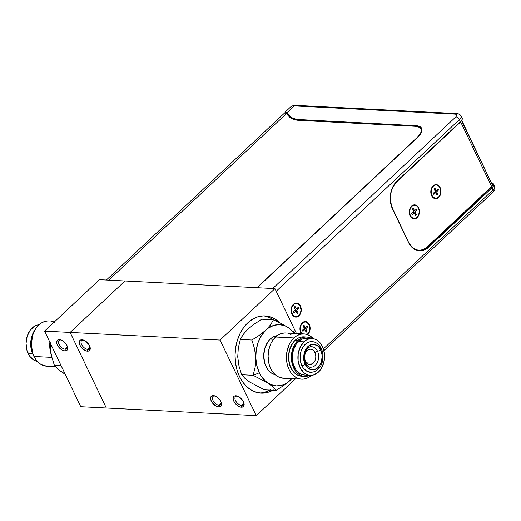 <?xml version="1.0" encoding="UTF-8"?>
<svg xmlns="http://www.w3.org/2000/svg" width="521" height="521" viewBox="0 0 521 521"><rect width="100%" height="100%" fill="white"/><g stroke="black" fill="none" stroke-linecap="round" stroke-linejoin="round"><path stroke-width="0.78" d="M241.653 405.41A5.672 3.133 46.9 0 1 236.215 401.756A5.672 3.133 46.9 0 1 235.544 396.618A5.672 3.133 46.9 0 1 237.192 396.097A5.672 3.133 -133.1 0 0 235.512 400.551A5.672 3.133 -133.1 0 0 241.653 405.41L241.373 407.201A6.962 3.842 46.9 0 1 233.838 401.242A6.962 3.842 46.9 0 1 235.902 395.778L239.028 396.872L242.812 400.616L243.88 402.844L244.147 404.869L243.001 406.862L240.383 407.044L238.247 406.106L234.463 402.362L233.395 400.135L233.128 398.109L234.274 396.116L235.902 395.778A6.962 3.842 46.9 0 1 236.925 395.94A6.962 3.842 46.9 0 1 244.062 403.56A6.962 3.842 46.9 0 1 241.373 407.201L241.653 405.41A5.672 3.133 -133.1 0 0 243.913 402.954A5.672 3.133 46.9 0 1 243.3 404.895A5.672 3.133 46.9 0 1 241.653 405.41L243.919 403.28L241.653 405.41M87.749 349.383A5.672 3.133 46.9 0 1 82.318 345.729A5.672 3.133 46.9 0 1 81.641 340.584A5.672 3.133 46.9 0 1 83.288 340.07A5.672 3.133 -133.1 0 0 81.615 344.524A5.672 3.133 -133.1 0 0 87.749 349.383L87.476 351.174A6.962 3.842 46.9 0 1 79.941 345.215A6.962 3.842 46.9 0 1 81.999 339.751L85.125 340.845L88.909 344.589L89.977 346.817L90.25 348.836L89.104 350.835L87.476 351.174L85.431 350.646L82.266 348.432L80.566 346.335L79.498 344.107L79.225 342.082L80.371 340.089L81.999 339.751A6.962 3.842 46.9 0 1 83.021 339.913A6.962 3.842 46.9 0 1 90.159 347.533A6.962 3.842 46.9 0 1 87.476 351.174L87.749 349.383A5.672 3.133 -133.1 0 0 90.009 346.927A5.672 3.133 46.9 0 1 89.397 348.868A5.672 3.133 46.9 0 1 87.749 349.383L90.022 347.253L87.749 349.383M219.094 405.227A5.672 3.133 46.9 0 1 213.656 401.574A5.672 3.133 46.9 0 1 212.985 396.435A5.672 3.133 46.9 0 1 214.632 395.914A5.672 3.133 -133.1 0 0 212.952 400.375A5.672 3.133 -133.1 0 0 219.094 405.227L218.813 407.018A6.962 3.842 46.9 0 1 211.279 401.059A6.962 3.842 46.9 0 1 213.343 395.595L216.469 396.689L220.253 400.434L221.321 402.661L221.588 404.687L220.442 406.68L217.824 406.862L215.687 405.924L211.904 402.179L210.836 399.952L210.569 397.927L211.715 395.934L213.343 395.595A6.962 3.842 46.9 0 1 214.365 395.758A6.962 3.842 46.9 0 1 221.503 403.378A6.962 3.842 46.9 0 1 218.813 407.018L219.094 405.227A5.672 3.133 -133.1 0 0 221.353 402.772A5.672 3.133 46.9 0 1 220.741 404.713A5.672 3.133 46.9 0 1 219.094 405.227L221.36 403.098L219.094 405.227M272.854 390.249A38.671 27.984 -87.1 0 1 261.08 393.14A38.671 27.984 -87.1 0 1 235.915 365.39A38.671 27.984 -87.1 0 1 247.846 322.779L252.724 319.086L258.006 316.755L263.476 315.876L268.934 316.481L274.163 318.552L279.862 322.844A38.671 27.984 -87.1 0 0 265.02 315.895L264.915 315.895M259.53 392.997A38.671 27.984 92.9 0 0 269.741 390.092M274.945 288.614L125.007 280.975L70.107 332.424L220.044 340.063L274.945 288.614L296.462 333.525L274.945 288.614L220.044 340.063L256.254 415.641L295.498 378.865L256.254 415.641L220.044 340.063L70.107 332.424L106.317 408.002L256.254 415.641L106.317 408.002L70.107 332.424L125.007 280.975L274.945 288.614M273.375 389.949L268.094 392.28L262.623 393.16L257.166 392.554L251.936 390.483L247.13 387.038L242.942 382.336L239.523 376.566L237.009 369.949L235.492 362.746L235.036 355.218L235.661 347.67L237.335 340.376L239.999 333.635L243.548 327.689L247.846 322.779A38.671 27.984 -87.1 0 1 265.02 315.895M265.827 316.325L271.057 318.39L273.323 319.809A38.671 27.984 92.9 0 0 263.457 315.876M270.262 389.786L264.987 392.118M65.19 349.2A5.672 3.133 46.9 0 1 59.759 345.547A5.672 3.133 46.9 0 1 59.081 340.408A5.672 3.133 46.9 0 1 60.729 339.887A5.672 3.133 -133.1 0 0 59.049 344.348A5.672 3.133 -133.1 0 0 65.19 349.2L64.917 350.991A6.962 3.842 46.9 0 1 57.382 345.032A6.962 3.842 46.9 0 1 59.44 339.568L62.566 340.662L66.349 344.407L67.417 346.634L67.691 348.66L66.545 350.653L63.927 350.835L61.791 349.897L58.007 346.152L56.939 343.925L56.665 341.9L57.811 339.907L59.44 339.568A6.962 3.842 46.9 0 1 60.462 339.731A6.962 3.842 46.9 0 1 67.6 347.351A6.962 3.842 46.9 0 1 64.917 350.991L65.19 349.2A5.672 3.133 -133.1 0 0 67.45 346.745A5.672 3.133 46.9 0 1 66.838 348.686A5.672 3.133 46.9 0 1 65.19 349.2L67.463 347.071L65.19 349.2M44.559 331.128L70.107 332.424L44.559 331.128L80.768 406.706L106.317 408.002L80.768 406.706L44.559 331.128L99.459 279.673L44.559 331.128M125.007 280.975L99.459 279.673L125.007 280.975M61.055 339.92A5.672 3.133 -133.1 0 0 60.729 339.887A5.672 3.133 46.9 0 1 61.055 339.92M301.952 333.805A6.63 4.8 -87.1 0 1 301.001 332.365L301.001 332.365A6.63 4.8 -87.1 0 1 300.897 325.41A6.63 4.8 -87.1 0 1 305.371 321.965A6.63 4.8 -87.1 0 1 309.07 324.804L306.941 322.421L305.111 321.958L303.261 322.512L301.692 323.984L300.624 326.159L300.233 328.705L301.001 332.365L302.304 334.163M306.804 334.658L308.38 333.186L309.441 331.011L309.839 328.464L309.07 324.804A6.63 4.8 -87.1 0 1 307.077 334.482M307.149 325.775L305.182 327.618L303.912 324.967L303.066 325.755L304.336 328.412L302.369 330.255L304.336 328.412L303.066 325.755L303.912 324.967L305.182 327.618L307.149 325.775L307.696 326.914L305.729 328.758L306.999 331.415L306.153 332.209L304.883 329.552L302.916 331.395L302.369 330.255L302.916 331.395L304.883 329.552L303.209 329.467L304.883 329.552L306.153 332.209M303.886 329.5L303.665 329.044M306.022 326.83L307.696 326.914L305.729 328.758L304.056 328.673L305.729 328.758L306.999 331.415L305.742 331.349M304.603 327.592L304.147 328.015M305.182 327.618L303.925 327.553L305.182 327.618M291.89 313.837L292.131 313.85A6.63 4.8 -87.1 0 1 292.027 306.895A6.63 4.8 -87.1 0 1 296.501 303.45A6.63 4.8 -87.1 0 1 300.2 306.289L298.071 303.906L296.234 303.45L294.391 303.997L292.209 306.491L291.467 308.894L291.441 311.48L292.717 314.84L294.261 316.24L297.029 316.547L299.51 314.671L300.571 312.496L300.969 309.949L300.2 306.289A6.63 4.8 -87.1 0 1 300.298 313.251A6.63 4.8 -87.1 0 1 295.824 316.696A6.63 4.8 -87.1 0 1 292.131 313.85L291.89 313.837M294.196 307.247L295.466 309.897L293.499 311.74L295.466 309.897L294.196 307.247L295.042 306.452L296.312 309.103L298.279 307.26L298.826 308.406L296.859 310.249L298.129 312.9L297.283 313.694L296.013 311.037L294.046 312.887L293.499 311.74L294.046 312.887L296.013 311.037L294.339 310.952L296.013 311.037L297.283 313.694L298.129 312.9L296.872 312.834L298.129 312.9L296.859 310.249L298.826 308.406L297.152 308.315M295.016 310.991L294.795 310.529M295.186 310.158L296.859 310.249L295.186 310.158M295.733 309.077L295.277 309.5M295.042 306.452L296.312 309.103L295.055 309.038L296.312 309.103L298.279 307.26M416.305 209.188A6.63 4.8 -87.1 0 1 416.494 209.553L415.537 209.911L416.494 209.553A6.63 4.8 -87.1 0 1 416.82 210.36M410.509 207.371A6.63 4.8 -87.1 0 1 411.212 207M415.654 218.13A6.63 4.8 -87.1 0 1 415.029 218.813M286.381 113.669L289.259 116.769A38.671 16.027 154.4 0 0 299.432 120.403L415.511 126.316A18.691 7.743 154.4 0 1 420.994 128.902A18.691 7.743 154.4 0 1 417.028 137.629L256.899 287.696L417.028 137.629L420.395 133.5L421.17 131.598L421.294 129.905L420.753 128.479L419.581 127.378L415.511 126.316L296.156 120.038L291.024 118.208L286.381 113.669L108.733 280.148L286.381 113.669L284.844 112.783M436.885 192.19A3.934 2.846 -87.1 0 1 436.403 193.753A3.934 2.846 92.9 0 0 436.885 192.19M435.165 190.94A3.934 2.846 92.9 0 0 435.12 190.562M414.833 213.968A3.934 2.846 92.9 0 0 415.315 212.405M410.034 215.896L410.086 214.873L410.652 216.944L413.244 218.807L415.237 218.755L417.087 217.661L418.513 215.681L419.301 213.128L419.333 210.38L418.604 207.866A7.04 5.093 -87.1 0 1 417.087 217.661A7.04 5.093 -87.1 0 1 410.034 215.896A7.04 5.093 -87.1 0 1 411.551 206.101A7.04 5.093 -87.1 0 1 418.604 207.866L417.217 205.958L415.387 204.955L413.4 205.007L411.551 206.101L410.118 208.081L409.33 210.634L409.298 213.376L410.034 215.896M431.603 195.681L432.984 197.589L434.814 198.592L436.806 198.547L438.656 197.446L440.082 195.473L440.87 192.913L440.903 190.172L440.167 187.651A7.04 5.093 -87.1 0 1 438.656 197.446A7.04 5.093 -87.1 0 1 431.603 195.681A7.04 5.093 -87.1 0 1 433.114 185.886A7.04 5.093 -87.1 0 1 440.167 187.651L438.786 185.75L436.956 184.74L434.963 184.792L433.114 185.886L431.688 187.866L430.9 190.419L430.867 193.167L431.603 195.681M296.612 312.287A3.934 2.846 92.9 0 0 297.126 310.803M300.448 306.055A7.04 5.093 -87.1 0 1 298.93 315.85A7.04 5.093 -87.1 0 1 291.877 314.085L291.148 311.571L291.174 308.823L292.613 305.189L295.244 303.196L298.188 303.522L300.448 306.055L301.184 308.575L301.151 311.317L300.363 313.876L298.045 316.521L296.084 317.107L293.264 315.993L291.877 314.085A7.04 5.093 -87.1 0 1 293.395 304.29A7.04 5.093 -87.1 0 1 300.448 306.055L300.148 306.192L300.448 306.055M305.482 330.802A3.934 2.846 92.9 0 0 305.996 329.318M300.747 332.6L300.018 330.086L300.044 327.338L300.838 324.785L302.265 322.805L304.114 321.711L306.107 321.659L307.931 322.668L309.318 324.57A7.04 5.093 -87.1 0 1 307.501 334.625L309.233 332.391L310.021 329.832L310.054 327.09L309.318 324.57L309.018 324.707L309.318 324.57A7.04 5.093 -87.1 0 0 302.265 322.805A7.04 5.093 -87.1 0 0 300.747 332.6A7.04 5.093 -87.1 0 0 301.47 333.779L300.747 332.6M494.676 186.329A7.737 3.204 154.4 0 1 493.022 189.924A7.737 3.204 -25.6 0 0 494.663 186.31L494.95 189.045C495.289 189.221 493.074 192.451 493.003 192.158A3.224 1.778 -133.1 0 0 493.022 189.924L323.404 348.881L493.022 189.924L492.006 187.807L425.957 249.253L423.228 250.451L420.401 250.907L417.582 250.594L414.879 249.526L412.398 247.742L410.235 245.319L408.464 242.337L391.232 205.658L390.45 201.933L390.535 194.144L392.775 186.896L396.833 181.288L460.362 121.751L459.346 119.635L276.215 291.259L296.462 333.525M462.016 118.156A7.737 3.204 154.4 0 1 460.362 121.751A0.645 0.358 46.9 0 1 460.167 122.259A0.645 0.358 -133.1 0 0 460.362 121.751L396.833 181.288A0.645 0.358 46.9 0 1 396.826 181.738L396.826 181.738A0.645 0.358 -133.1 0 0 396.833 181.288A19.98 14.458 92.9 0 0 392.534 209.077L408.464 242.337A19.98 14.458 92.9 0 0 428.483 247.345A0.645 0.358 -133.1 0 0 427.78 246.791A19.336 13.989 -87.1 0 1 419.099 250.223M392.482 208.687A19.336 13.989 -87.1 0 1 396.644 181.796A0.645 0.358 -133.1 0 0 396.833 181.731L460.356 122.201C462.199 119.96 462.752 118.606 462.003 118.137L460.994 116.02A7.737 3.204 154.4 0 1 459.346 119.635A3.224 1.778 -133.1 0 0 455.855 116.88L272.724 288.504L257.172 287.709L417.562 137.401L421.053 133.129L421.854 131.162L421.977 129.403L421.424 127.932L418.376 126.043L415.999 125.698L296.644 119.42L291.513 117.583L286.758 112.933L294.228 105.932L455.491 114.145L456.448 114.386L456.858 115.421L455.855 116.88L272.724 288.504M408.412 241.946L392.671 208.778C388.738 198.403 390.125 189.39 396.826 181.738M428.483 247.345L492.006 187.807A0.645 0.358 -133.1 0 0 491.31 187.254L427.78 246.791A0.645 0.358 46.9 0 1 428.483 247.345M276.215 291.259L459.346 119.635A7.737 3.204 -25.6 0 0 461 116.04M418.975 250.217A19.336 13.989 92.9 0 0 427.337 246.765L427.78 246.791A19.336 13.989 -87.1 0 1 419.197 250.23C414.736 249.885 411.206 247.149 408.607 242.037M491.577 183.079L492.931 184.323L492.592 185.691L491.31 187.254L427.337 246.765L491.609 186.538L492.41 185.092L461.788 120.423L492.41 185.092L491.609 186.538L427.337 246.765L424.895 248.615L422.257 249.78L419.522 250.217M460.649 121.914L491.609 186.538L460.649 121.914M491.844 183.164L492.931 184.323L491.31 187.254A0.645 0.358 46.9 0 1 492.006 187.807A7.737 3.204 -25.6 0 0 493.661 184.213A7.737 3.204 154.4 0 1 492.006 187.807L493.022 189.924A3.224 1.778 46.9 0 1 493.022 192.145A3.224 1.778 46.9 0 1 492.071 192.457M257.172 287.709L417.562 137.401A19.336 8.01 154.4 0 0 421.671 128.368A19.336 8.01 154.4 0 0 415.999 125.698L416.331 126.382L415.999 125.698L299.92 119.784L300.239 120.442L299.92 119.784A38.671 16.027 154.4 0 1 289.748 116.15L290.594 117.922L289.748 116.15L286.758 112.933L285.189 112.106L285.163 112.712L285.475 111.937L286.758 112.933L294.228 105.932A12.888 7.112 -133.1 0 0 290.484 107.105L285.261 111.995M422.003 129.67A19.336 8.01 -25.6 0 0 421.046 129.006L421.346 129.175M290.418 107.163A12.888 7.112 46.9 0 1 294.228 105.932A3.224 2.331 -87.1 0 1 295.674 105.359A3.224 2.331 92.9 0 0 294.228 105.932L455.491 114.145A3.224 2.331 -87.1 0 1 456.924 113.571A3.224 2.331 -87.1 0 1 456.937 113.571A3.224 2.331 92.9 0 0 455.491 114.145L456.891 115.011L455.855 116.88A3.224 1.778 46.9 0 1 459.346 119.635L460.362 121.751A7.737 3.204 -25.6 0 0 462.003 118.137M461.586 120.761L492.41 185.092L461.586 120.761M458.721 114.952A7.737 3.204 154.4 0 1 460.994 116.02C460.251 114.581 458.897 113.767 456.924 113.571L295.661 105.359C294.352 105.04 292.626 105.62 290.484 107.105M259.321 372.782A30.693 22.214 -87.1 0 1 255.785 357.842L255.205 366.862L253.154 375.322L259.321 372.782L261.054 375.921L265.358 381.092L270.529 384.498L276.202 385.918L281.998 385.253L284.818 384.14L287.527 382.538L291.799 378.676A30.693 22.214 -87.1 0 1 290.067 380.473L291.864 378.682L290.067 380.473A30.693 22.214 -87.1 0 1 267.859 383.033L272.815 386.862L276.006 390.411L283.567 385.651L290.067 380.473L283.567 385.651L276.006 390.411L264.499 389.825L276.006 390.411L272.815 386.862L267.859 383.033A30.693 22.214 -87.1 0 1 259.321 372.782L253.154 375.322L267.859 383.033L253.154 375.322L241.646 374.736L238.989 366.094L237.732 356.918L238.312 347.898L240.363 339.438L251.871 340.024L254.528 348.666L256.833 365.664L259.321 372.782M270.236 339.086A19.726 14.275 92.9 0 0 263.958 359.64A19.726 14.275 92.9 0 0 275.231 374.736L272.327 373.629L269.871 371.864L267.735 369.467L264.707 363.15L263.704 355.635L264.876 348.067L268.048 341.594L270.236 339.086L273.525 339.256L270.236 339.086L272.73 337.204L277.224 335.641A19.726 14.275 92.9 0 0 270.236 339.086M303.971 333.909A22.663 16.398 -87.1 0 1 313.375 338.715L309.337 335.465L306.27 334.254L303.072 333.896L299.862 334.41L296.768 335.778L293.909 337.94A22.663 16.398 -87.1 0 1 303.971 333.909L285.638 332.971A22.663 16.398 92.9 0 0 275.57 337.009A22.663 16.398 92.9 0 0 268.582 361.984A22.663 16.398 92.9 0 0 283.333 378.246L301.666 379.177A22.663 16.398 -87.1 0 1 286.921 362.916A22.663 16.398 -87.1 0 1 293.909 337.94L275.57 337.009L293.909 337.94L291.389 340.819L289.311 344.303L286.765 352.528L286.667 361.366L287.553 365.592L289.031 369.467L291.031 372.847L293.492 375.602L296.306 377.621L299.373 378.839L302.571 379.19L305.775 378.676L308.868 377.308L311.734 375.146M311.512 375.348A22.663 16.398 -87.1 0 1 301.666 379.177M306.648 336.989A19.726 14.275 -87.1 0 1 311.688 338.552L308.64 337.282L305.86 336.976L303.066 337.426L300.376 338.611L297.882 340.5A19.726 14.275 -87.1 0 1 306.648 336.989L303.821 336.846A19.726 14.275 92.9 0 0 295.062 340.356A19.726 14.275 92.9 0 0 288.979 362.088A19.726 14.275 92.9 0 0 301.815 376.247L304.635 376.39A19.726 14.275 -87.1 0 1 291.799 362.232A19.726 14.275 -87.1 0 1 297.882 340.5L295.062 340.356L297.882 340.5L295.694 343L292.522 349.474L291.35 357.048L292.359 364.563L295.381 370.88L297.524 373.277L299.972 375.035L302.642 376.09L305.423 376.396L309.813 375.341A19.726 14.275 -87.1 0 1 304.635 376.39M312.164 338.578A18.417 13.325 -87.1 0 1 324.147 351.792A18.417 13.325 -87.1 0 1 318.468 372.085L322.206 366.921L324.27 360.232L324.349 353.056L322.434 346.472L318.806 341.483L316.521 339.842L314.033 338.858L311.434 338.572L308.823 338.989L306.309 340.096L303.984 341.854A18.417 13.325 -87.1 0 1 312.164 338.578L306.576 338.292A18.417 13.325 92.9 0 0 298.396 341.574A18.417 13.325 92.9 0 0 292.717 361.867A18.417 13.325 92.9 0 0 304.707 375.081L310.288 375.367A18.417 13.325 -87.1 0 1 298.305 362.147A18.417 13.325 -87.1 0 1 303.984 341.854L298.396 341.574L303.984 341.854L300.246 347.025L298.181 353.707L298.103 360.89L300.024 367.474L303.645 372.456L305.931 374.104L308.425 375.087L311.024 375.374L313.629 374.957L318.468 372.085A18.417 13.325 -87.1 0 1 310.288 375.367M310.672 341.685A15.35 11.104 92.9 0 0 301.333 350.438A15.35 11.104 92.9 0 0 301.887 365.722A2.54 1.049 -25.6 0 0 305.182 364.368C301.744 358.741 304.225 345.364 312.509 344.303L317.159 345.449C319.835 348.008 321.04 349.441 320.773 349.754L319.139 347.214L317.159 345.449L314.899 344.453L312.509 344.303L308.549 346.022L305.593 349.65L303.769 355.863L304.264 361.867L306.022 365.859L309.122 368.875L311.33 369.728L313.44 369.819L315.817 369.109L318.012 367.572L319.861 365.319L321.249 362.479L322.056 359.262L322.102 354.287L320.773 349.754A2.54 1.049 -25.6 0 0 321.314 348.575A2.54 1.049 154.4 0 1 320.773 349.754L322.238 355.882L321.249 362.479C319.477 366.908 316.872 369.356 313.44 369.819C310.425 370.366 307.67 368.549 305.182 364.368A2.54 1.049 154.4 0 1 301.887 365.722A15.35 11.104 92.9 0 0 310.373 372.294M310.861 346.784A10.231 7.405 -87.1 0 1 317.452 351.134L314.879 352.541L317.452 351.134A10.231 7.405 -87.1 0 0 307.201 348.575A10.231 7.405 -87.1 0 0 305 362.805A2.54 1.049 154.4 0 1 305.749 363.163A2.54 1.049 154.4 0 1 305.208 364.342A12.771 9.241 92.9 0 0 317.999 367.539A12.771 9.241 92.9 0 0 320.747 349.78A2.54 1.049 154.4 0 1 317.452 351.134A10.231 7.405 -87.1 0 1 317.823 361.327A10.231 7.405 -87.1 0 1 311.597 367.162M314.879 352.541A7.672 5.555 92.9 0 0 307.195 350.62A7.672 5.555 92.9 0 0 305.54 361.294L305.28 362.03L305.54 361.294A7.672 5.555 -87.1 0 1 307.195 350.62A7.672 5.555 -87.1 0 1 310.601 349.259A7.672 5.555 -87.1 0 1 314.879 352.541A7.672 5.555 -87.1 0 1 313.225 363.215L306.569 362.877L313.225 363.215A7.672 5.555 -87.1 0 1 309.819 364.583A7.672 5.555 -87.1 0 1 305.54 361.294A7.672 5.555 92.9 0 0 313.225 363.215A7.672 5.555 92.9 0 0 314.879 352.541M310.705 367.188C309.617 367.696 307.963 366.348 305.749 363.157A2.54 1.049 -25.6 0 1 305.208 364.342L307.722 367.8L311.03 369.617L314.645 369.532L317.999 367.539L320.591 363.958L322.024 359.321L322.076 354.345L320.747 349.78A12.771 9.241 92.9 0 0 307.957 346.582A12.771 9.241 92.9 0 0 305.208 364.342L303.88 359.777L303.932 354.801L305.365 350.164L307.957 346.582L311.311 344.589L314.918 344.505L318.233 346.322L320.747 349.78A2.54 1.049 -25.6 0 1 317.452 351.134A10.231 7.405 -87.1 0 1 315.661 364.954A10.231 7.405 -87.1 0 1 305.599 363.886M311.057 372.307L306.817 371.245L303.248 368.015L300.891 363.098L300.109 357.25L301.021 351.362L303.489 346.328L307.13 342.909L309.227 341.984L312.131 341.652M304.752 375.081L300.35 373.817L296.065 369.936L293.238 364.036L292.301 357.022L293.395 349.956L296.351 343.912L300.728 339.816L303.242 338.702L306.635 338.298M301.867 376.247L297.152 374.892L294.697 373.134L292.561 370.737L289.533 364.42L288.53 356.898L289.702 349.33L292.874 342.857L295.062 340.356L297.556 338.468L300.246 337.282L303.88 336.846M290.998 334.528L287.931 333.316M284.733 332.965L281.529 333.479L278.435 334.847L275.57 337.009L273.05 339.887L270.972 343.372L269.409 347.325L268.068 356.019L269.22 364.654L270.692 368.536L272.698 371.916L275.153 374.671L277.967 376.69L283.391 378.246M265.925 330.086L261.503 335.472L258.201 342.212L256.254 349.838L255.785 357.842A30.693 22.214 -87.1 0 1 265.925 330.086L259.471 335.231L251.871 340.024L254.528 348.666L255.785 357.842L255.205 366.862L253.154 375.322L241.646 374.736L238.989 366.094L237.732 356.918L238.312 347.898L240.363 339.438L241.614 336.963L245.274 331.838L247.872 329.168L254.32 324.023L261.926 319.23L273.434 319.816L270.575 324.817L265.925 330.086A30.693 22.214 -87.1 0 1 288.133 327.527L285.462 326.055L279.79 324.635L273.994 325.306L268.465 328.015L259.471 335.231L251.871 340.024L240.363 339.438L243.216 334.436L247.872 329.168L254.32 324.023L261.926 319.23L273.434 319.816L270.575 324.817L265.925 330.086M294.105 333.407L290.633 329.467L288.133 327.527L281.353 323.6L273.434 319.816L281.353 323.6L288.133 327.527A30.693 22.214 -87.1 0 1 294.105 333.407M290.9 329.5L288.133 327.527L290.9 329.5M294.886 333.173L293.121 331.376L294.886 333.173M264.499 389.825L249.8 382.114L244.844 378.285L241.646 374.736L244.844 378.285L249.8 382.114L264.499 389.825M46.708 366.191L41.283 364.635L38.469 362.609L36.008 359.855L34.008 356.475L51.872 357.386L34.008 356.475A22.663 16.398 92.9 0 0 46.643 366.185L55.486 366.634M32.973 354.658A19.726 14.275 92.9 0 0 34.152 356.768L31.69 351.284L30.687 343.769L31.859 336.195L33.214 332.756L35.565 329.018A19.726 14.275 92.9 0 0 32.973 354.658L32.973 354.658M39.108 324.746A18.417 13.325 92.9 0 0 27.606 335.042A18.417 13.325 92.9 0 0 28.186 353.622L32.608 353.85L28.186 353.622A18.417 13.325 92.9 0 0 37.238 361.379L34.099 360.252L29.814 356.371L26.988 350.477L26.05 343.456L27.144 336.39L30.101 330.347L34.477 326.25L36.991 325.143L39.596 324.72M55.122 321.229L48.948 320.916A22.663 16.398 92.9 0 0 33.663 332.691A22.663 16.398 92.9 0 0 34.008 356.475L32.53 352.6L31.377 343.964L32.725 335.263L34.288 331.31L36.366 327.826L38.886 324.948L41.745 322.786L44.839 321.418L48.049 320.903M51.247 321.262L54.314 322.473M51.319 354.925A22.663 16.398 -87.1 0 1 49.866 342.193L49.983 349.304L51.319 354.931M65.151 374.039L59.752 370.62L54.327 365.195L51.67 356.546L50.824 352.04L50.485 342.798L50.824 352.04L51.67 356.546L54.327 365.195L61.048 365.534L54.327 365.195L59.752 370.62L65.737 374.566L62.481 372.567M436.311 184.962A6.63 4.8 -87.1 0 1 440.011 187.801L438.708 186.004L436.989 185.059L435.113 185.105L433.368 186.14L432.026 188.003L431.284 190.406L431.251 192.991L431.942 195.362A6.63 4.8 -87.1 0 1 431.844 188.407A6.63 4.8 -87.1 0 1 436.311 184.962L436.025 184.948A6.63 4.8 92.9 0 0 431.557 188.387A6.63 4.8 92.9 0 0 431.655 195.349A6.63 4.8 -87.1 0 1 431.316 194.502A6.63 4.8 -87.1 0 1 431.635 188.205M431.942 195.362L433.251 197.159L434.97 198.104L436.839 198.058L438.584 197.023L439.932 195.16L440.675 192.757L440.701 190.172L440.011 187.801A6.63 4.8 -87.1 0 1 440.115 194.756A6.63 4.8 -87.1 0 1 435.641 198.201A6.63 4.8 -87.1 0 1 431.942 195.362M438.096 188.771L436.129 190.614L434.853 187.957L434.006 188.752L435.282 191.409L433.316 193.252L435.282 191.409L434.006 188.752L434.853 187.957L436.129 190.614L438.096 188.771L438.643 189.911L436.676 191.754L437.946 194.411L437.099 195.206L435.83 192.549L433.863 194.392L433.316 193.252L433.863 194.392L435.83 192.549L434.156 192.464L435.83 192.549L437.099 195.206L437.946 194.411L436.689 194.346L437.946 194.411L436.676 191.754L438.643 189.911L436.969 189.826M431.655 195.349A6.63 4.8 92.9 0 0 435.354 198.188L435.641 198.201M434.827 192.496L434.605 192.034M435.002 191.669L436.676 191.754L435.002 191.669M435.543 190.582L435.094 191.012M436.129 190.614L434.872 190.549L436.129 190.614M410.372 215.577L411.616 217.316L413.4 218.319L415.348 218.247L417.015 217.237L418.317 215.46L419.105 212.972L419.118 210.282L418.441 208.016L417.197 206.277L415.419 205.274L413.472 205.346L411.805 206.355L410.502 208.126L409.714 210.621L409.701 213.304L410.372 215.577M411.746 213.467L413.713 211.617L412.443 208.967L413.29 208.172L414.56 210.829L416.526 208.986L417.074 210.126L415.107 211.969L416.377 214.619L415.53 215.414L414.26 212.763L412.293 214.606L411.746 213.467L413.713 211.617L412.443 208.967L413.29 208.172L414.56 210.829L413.303 210.764L414.56 210.829L416.526 208.986M412.293 214.606L414.26 212.763L412.586 212.679L414.26 212.763L415.53 215.414L416.377 214.619L415.12 214.561L416.377 214.619L415.107 211.969L416.728 210.106M413.264 212.711L413.042 212.249M413.433 211.884L415.107 211.969L413.433 211.884M420.994 128.902L422.01 131.012M106.369 280.024L284.883 112.731M493.003 192.158L323.899 350.64M418.754 250.21L419.197 250.23M491.733 182.93L493.205 183.594L494.663 186.31M310.444 372.3C321.587 372.241 325.664 357.653 321.307 348.569C318.904 344.12 315.804 341.815 312.007 341.646M311.747 346.752C307.253 345.553 301.998 356.468 305.749 363.157"/></g></svg>
